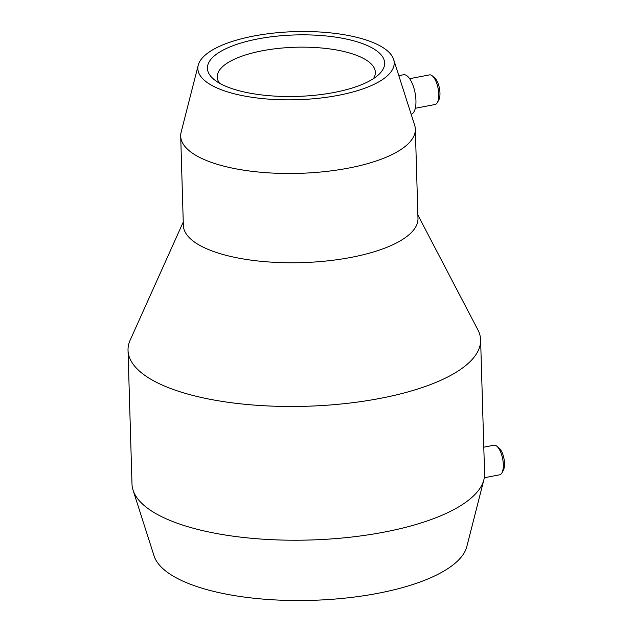 <?xml version="1.0" encoding="UTF-8"?>
<svg xmlns="http://www.w3.org/2000/svg" width="632" height="632" viewBox="0 0 632 632"><rect width="100%" height="100%" fill="white"/><g stroke="black" fill="none" stroke-linecap="round" stroke-linejoin="round"><path stroke-width="0.95" d="M198.227 65.207L181.155 132.096A117.37 40.709 -1.7 0 0 180.697 136.149L183.351 225.427A117.37 40.709 -1.7 0 0 194.751 242.23A117.37 40.709 -1.7 0 0 327.131 260.921A117.37 40.709 -1.7 0 0 417.981 218.459L415.335 129.181A117.37 40.709 -1.7 0 0 414.639 125.168L393.625 59.408A98.229 34.065 -1.7 0 0 384.667 48.711A98.229 34.065 -1.7 0 0 278.657 32.595A98.229 34.065 -1.7 0 0 198.227 65.207A98.229 34.065 -1.7 0 0 207.391 82.658A98.229 34.065 -1.7 0 0 322.889 97.763A98.229 34.065 -1.7 0 0 393.625 59.408M180.697 136.149A117.37 40.709 -1.7 0 0 192.104 152.944A117.37 40.709 -1.7 0 0 324.477 171.643A117.37 40.709 -1.7 0 0 415.335 129.181M183.248 222.022L130.176 340.127A176.368 61.17 -1.7 0 0 128.027 350.357A176.368 61.17 -1.7 0 0 145.17 375.598A176.368 61.17 -1.7 0 0 344.085 403.698A176.368 61.17 -1.7 0 0 480.612 339.89A176.368 61.17 -1.7 0 0 477.863 329.809L417.886 215.062M128.027 350.357L132.001 484.096A176.368 61.17 -1.7 0 0 133.044 490.124L154.058 555.884A157.226 54.526 -1.7 0 0 168.404 573.011A157.226 54.526 -1.7 0 0 338.088 598.804A157.226 54.526 -1.7 0 0 466.819 546.601L483.891 479.712A176.368 61.17 -1.7 0 0 484.578 473.629L480.612 339.89M133.044 490.124A176.368 61.17 -1.7 0 0 149.136 509.345A176.368 61.17 -1.7 0 0 339.487 538.274A176.368 61.17 -1.7 0 0 483.891 479.712M411.132 114.195A20.082 7.932 -100.8 0 0 415.674 96.751A20.082 7.932 -100.8 0 0 406.755 75.642A20.082 7.932 -100.8 0 0 403.532 74.75L398.816 75.65M415.295 108.285L435.14 104.485A15.065 5.949 -100.8 0 0 437.368 102.566A15.065 5.949 -100.8 0 0 438.142 88.575A15.065 5.949 -100.8 0 0 432.256 75.848A15.065 5.949 -100.8 0 0 431.885 75.564A15.065 5.949 -100.8 0 0 429.468 74.892L409.631 78.692M484.302 477.752L499.667 474.806A15.065 5.949 -100.8 0 0 501.903 472.894A15.065 5.949 -100.8 0 0 502.677 458.895A15.065 5.949 -100.8 0 0 496.784 446.168A15.065 5.949 -100.8 0 0 496.42 445.892A15.065 5.949 -100.8 0 0 494.003 445.22L483.796 447.172M373.441 78.637A79.087 27.429 -1.7 0 0 375.345 72.309A79.087 27.429 -1.7 0 0 367.658 60.988A79.087 27.429 -1.7 0 0 278.467 48.395A79.087 27.429 -1.7 0 0 217.242 77.001A79.087 27.429 -1.7 0 0 219.525 83.203M216.025 81.007A88.654 30.747 178.3 0 1 214.027 79.49A88.654 30.747 178.3 0 1 260.147 38.497A88.654 30.747 178.3 0 1 376.032 50.363A88.654 30.747 178.3 0 1 378.702 74.608A88.654 30.747 178.3 0 1 299.41 96.333A88.654 30.747 178.3 0 1 216.025 81.007M501.903 472.894L503.325 470.311A12.553 4.953 -100.8 0 0 503.973 458.642A12.553 4.953 -100.8 0 0 499.059 448.041L496.784 446.168M437.368 102.566L438.79 99.99A12.553 4.953 -100.8 0 0 439.438 88.322A12.553 4.953 -100.8 0 0 434.532 77.72L432.256 75.848"/></g></svg>
